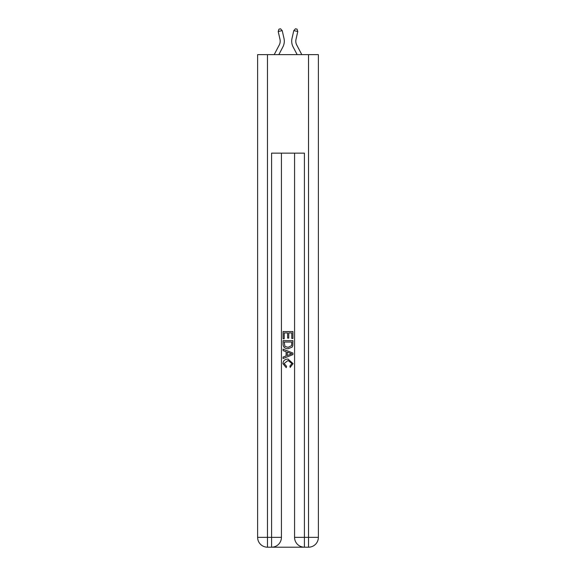 <?xml version="1.0" encoding="UTF-8"?>
<svg xmlns="http://www.w3.org/2000/svg" width="576" height="576" viewBox="0 0 576 576"><rect width="100%" height="100%" fill="white"/><g stroke="black" fill="none" stroke-linecap="round" stroke-linejoin="round"><path stroke-width="0.86" d="M274.205 54.634L279.266 44.978A8.208 8.208 -34.9 0 0 279.994 39.348L278.215 31.522L278.942 29.167L280.541 28.8L282.211 30.607L283.997 38.434A12.312 12.312 158.1 0 1 282.902 46.886L278.842 54.634M301.795 54.634L296.734 44.978A8.208 8.208 34.9 0 1 296.006 39.348L297.785 31.522L293.789 30.607L292.003 38.434A12.312 12.312 -158.1 0 0 293.098 46.886L297.158 54.634M272.318 547.2L303.682 547.2M267.473 54.634L267.473 537.35L257.623 537.35L257.623 54.634L318.377 54.634L318.377 537.35L308.527 537.35L308.527 54.634M304.416 547.2L304.416 537.35L294.566 537.35A9.85 9.85 0 0 0 304.416 547.2L308.527 547.2L308.527 537.35L304.416 537.35L304.416 153.144L271.584 153.144L271.584 537.35L267.473 537.35L267.473 547.2L271.584 547.2A9.85 9.85 0 0 0 281.434 537.35L271.584 537.35L271.584 547.2M281.434 153.144L281.434 537.35M294.566 537.35L294.566 153.144M308.527 547.2A9.85 9.85 0 0 0 318.377 537.35M257.623 537.35A9.85 9.85 0 0 0 267.473 547.2M283.075 338.746L283.075 331.546L292.925 331.546L292.925 338.494L291.787 338.494L291.787 332.935L288.756 332.935L288.756 338.112L287.618 338.112L287.618 332.935L284.213 332.935L284.213 338.746L283.075 338.746M283.075 344.167L283.075 340.639L292.925 340.639L292.781 345.744L292.082 347.177L288.05 348.718C284.904 348.732 283.241 347.213 283.075 344.167M284.213 342.029L284.911 346.385L288.072 347.328L291.586 345.65L291.787 342.029L284.213 342.029M283.075 350.618L283.075 349.142L292.925 353.052L292.925 354.622L283.075 358.531L283.075 357.055L286.106 355.932L286.106 351.734L283.075 350.618M289.973 353.16L287.244 352.152L287.244 355.514L291.787 353.837L289.973 353.16M284.083 363.514L286.553 366.278L286.229 367.668L282.946 363.643C283.212 360.619 284.926 359.093 288.072 359.078L293.054 363.614L290.189 367.416L289.894 366.026L291.917 363.55L288.079 360.468L284.083 363.514M279.266 44.978A8.208 8.208 -21.9 0 0 279.994 39.348A8.208 8.208 -21.9 0 1 279.266 44.978A8.208 8.208 -21.9 0 0 279.994 39.348A8.208 8.208 -21.9 0 1 279.266 44.978A8.208 8.208 -21.9 0 0 279.994 39.348A8.208 8.208 -21.9 0 1 279.266 44.978A8.208 8.208 -21.9 0 0 279.994 39.348A8.208 8.208 -21.9 0 1 279.266 44.978A8.208 8.208 -21.9 0 0 279.994 39.348A8.208 8.208 -21.9 0 1 279.266 44.978A8.208 8.208 -21.9 0 0 279.994 39.348A8.208 8.208 -21.9 0 1 279.266 44.978A8.208 8.208 -21.9 0 0 279.994 39.348A8.208 8.208 -21.9 0 1 279.266 44.978A8.208 8.208 -21.9 0 0 279.994 39.348A8.208 8.208 -21.9 0 1 279.266 44.978A8.208 8.208 -21.9 0 0 279.994 39.348A8.208 8.208 -21.9 0 1 279.266 44.978A8.208 8.208 -21.9 0 0 279.994 39.348A8.208 8.208 -21.9 0 1 279.266 44.978A8.208 8.208 -21.9 0 0 279.994 39.348A8.208 8.208 -21.9 0 1 279.266 44.978A8.208 8.208 -21.9 0 0 279.994 39.348A8.208 8.208 -21.9 0 1 279.266 44.978A8.208 8.208 -21.9 0 0 279.994 39.348A8.208 8.208 -21.9 0 1 279.266 44.978A8.208 8.208 -21.9 0 0 279.994 39.348A8.208 8.208 -21.9 0 1 279.266 44.978A8.208 8.208 -21.9 0 0 279.994 39.348A8.208 8.208 -21.9 0 1 279.266 44.978A8.208 8.208 -21.9 0 0 279.994 39.348A8.208 8.208 -21.9 0 1 279.266 44.978A8.208 8.208 -21.9 0 0 279.994 39.348A8.208 8.208 -21.9 0 1 279.266 44.978A8.208 8.208 -21.9 0 0 279.994 39.348A8.208 8.208 -21.9 0 1 279.266 44.978A8.208 8.208 -21.9 0 0 279.994 39.348A8.208 8.208 -21.9 0 1 279.266 44.978A8.208 8.208 -21.9 0 0 279.994 39.348A8.208 8.208 -21.9 0 1 279.266 44.978A8.208 8.208 -21.9 0 0 279.994 39.348A8.208 8.208 -21.9 0 1 279.266 44.978A8.208 8.208 -21.9 0 0 279.994 39.348A8.208 8.208 -21.9 0 1 279.266 44.978A8.208 8.208 -21.9 0 0 279.994 39.348A8.208 8.208 -21.9 0 1 279.266 44.978A8.208 8.208 -21.9 0 0 279.994 39.348A8.208 8.208 -21.9 0 1 279.266 44.978A8.208 8.208 -21.9 0 0 279.994 39.348A8.208 8.208 -21.9 0 1 279.266 44.978A8.208 8.208 -21.9 0 0 279.994 39.348A8.208 8.208 -21.9 0 1 279.266 44.978A8.208 8.208 -21.9 0 0 279.994 39.348A8.208 8.208 -21.9 0 1 279.266 44.978A8.208 8.208 -21.9 0 0 279.994 39.348A8.208 8.208 -21.9 0 1 279.266 44.978A8.208 8.208 -21.9 0 0 279.994 39.348A8.208 8.208 -21.9 0 1 279.266 44.978A8.208 8.208 -21.9 0 0 279.994 39.348A8.208 8.208 -21.9 0 1 279.266 44.978A8.208 8.208 -21.9 0 0 279.994 39.348A8.208 8.208 -21.9 0 1 279.266 44.978A8.208 8.208 -21.9 0 0 279.994 39.348A8.208 8.208 -21.9 0 1 279.266 44.978A8.208 8.208 -21.9 0 0 279.994 39.348A8.208 8.208 -21.9 0 1 279.266 44.978M282.211 30.607L283.997 38.434L282.211 30.607L283.997 38.434L282.211 30.607L283.997 38.434L282.211 30.607L283.997 38.434L282.211 30.607L283.997 38.434L282.211 30.607L283.997 38.434L282.211 30.607L283.997 38.434L282.211 30.607L283.997 38.434L282.211 30.607L283.997 38.434L282.211 30.607L283.997 38.434L282.211 30.607L283.997 38.434L282.211 30.607L283.997 38.434L282.211 30.607L283.997 38.434L282.211 30.607L283.997 38.434L282.211 30.607L283.997 38.434L282.211 30.607L283.997 38.434L282.211 30.607L283.997 38.434L282.211 30.607L283.997 38.434L282.211 30.607L283.997 38.434L282.211 30.607L283.997 38.434L282.211 30.607L283.997 38.434L282.211 30.607L283.997 38.434L282.211 30.607L283.997 38.434L282.211 30.607L283.997 38.434L282.211 30.607L283.997 38.434L282.211 30.607L283.997 38.434L282.211 30.607L283.997 38.434L282.211 30.607L283.997 38.434L282.211 30.607L283.997 38.434L282.211 30.607L283.997 38.434L282.211 30.607L283.997 38.434L282.211 30.607L283.997 38.434L282.211 30.607L283.997 38.434L282.211 30.607L278.215 31.522M296.734 44.978A8.208 8.208 21.9 0 1 296.006 39.348A8.208 8.208 21.9 0 0 296.734 44.978A8.208 8.208 21.9 0 1 296.006 39.348A8.208 8.208 21.9 0 0 296.734 44.978A8.208 8.208 21.9 0 1 296.006 39.348A8.208 8.208 21.9 0 0 296.734 44.978A8.208 8.208 21.9 0 1 296.006 39.348A8.208 8.208 21.9 0 0 296.734 44.978A8.208 8.208 21.9 0 1 296.006 39.348A8.208 8.208 21.9 0 0 296.734 44.978A8.208 8.208 21.9 0 1 296.006 39.348A8.208 8.208 21.9 0 0 296.734 44.978A8.208 8.208 21.9 0 1 296.006 39.348A8.208 8.208 21.9 0 0 296.734 44.978A8.208 8.208 21.9 0 1 296.006 39.348A8.208 8.208 21.9 0 0 296.734 44.978A8.208 8.208 21.9 0 1 296.006 39.348A8.208 8.208 21.9 0 0 296.734 44.978A8.208 8.208 21.9 0 1 296.006 39.348A8.208 8.208 21.9 0 0 296.734 44.978A8.208 8.208 21.9 0 1 296.006 39.348A8.208 8.208 21.9 0 0 296.734 44.978A8.208 8.208 21.9 0 1 296.006 39.348A8.208 8.208 21.9 0 0 296.734 44.978A8.208 8.208 21.9 0 1 296.006 39.348A8.208 8.208 21.9 0 0 296.734 44.978A8.208 8.208 21.9 0 1 296.006 39.348A8.208 8.208 21.9 0 0 296.734 44.978A8.208 8.208 21.9 0 1 296.006 39.348A8.208 8.208 21.9 0 0 296.734 44.978A8.208 8.208 21.9 0 1 296.006 39.348A8.208 8.208 21.9 0 0 296.734 44.978A8.208 8.208 21.9 0 1 296.006 39.348A8.208 8.208 21.9 0 0 296.734 44.978A8.208 8.208 21.9 0 1 296.006 39.348A8.208 8.208 21.9 0 0 296.734 44.978A8.208 8.208 21.9 0 1 296.006 39.348A8.208 8.208 21.9 0 0 296.734 44.978A8.208 8.208 21.9 0 1 296.006 39.348A8.208 8.208 21.9 0 0 296.734 44.978A8.208 8.208 21.9 0 1 296.006 39.348A8.208 8.208 21.9 0 0 296.734 44.978A8.208 8.208 21.9 0 1 296.006 39.348A8.208 8.208 21.9 0 0 296.734 44.978A8.208 8.208 21.9 0 1 296.006 39.348A8.208 8.208 21.9 0 0 296.734 44.978A8.208 8.208 21.9 0 1 296.006 39.348A8.208 8.208 21.9 0 0 296.734 44.978A8.208 8.208 21.9 0 1 296.006 39.348A8.208 8.208 21.9 0 0 296.734 44.978A8.208 8.208 21.9 0 1 296.006 39.348A8.208 8.208 21.9 0 0 296.734 44.978A8.208 8.208 21.9 0 1 296.006 39.348A8.208 8.208 21.9 0 0 296.734 44.978A8.208 8.208 21.9 0 1 296.006 39.348A8.208 8.208 21.9 0 0 296.734 44.978A8.208 8.208 21.9 0 1 296.006 39.348A8.208 8.208 21.9 0 0 296.734 44.978A8.208 8.208 21.9 0 1 296.006 39.348A8.208 8.208 21.9 0 0 296.734 44.978A8.208 8.208 21.9 0 1 296.006 39.348A8.208 8.208 21.9 0 0 296.734 44.978A8.208 8.208 21.9 0 1 296.006 39.348A8.208 8.208 21.9 0 0 296.734 44.978A8.208 8.208 21.9 0 1 296.006 39.348A8.208 8.208 21.9 0 0 296.734 44.978M293.789 30.607L292.003 38.434L293.789 30.607L292.003 38.434L293.789 30.607L292.003 38.434L293.789 30.607L292.003 38.434L293.789 30.607L292.003 38.434L293.789 30.607L292.003 38.434L293.789 30.607L292.003 38.434L293.789 30.607L292.003 38.434L293.789 30.607L292.003 38.434L293.789 30.607L292.003 38.434L293.789 30.607L292.003 38.434L293.789 30.607L292.003 38.434L293.789 30.607L292.003 38.434L293.789 30.607L292.003 38.434L293.789 30.607L292.003 38.434L293.789 30.607L292.003 38.434L293.789 30.607L292.003 38.434L293.789 30.607L292.003 38.434L293.789 30.607L292.003 38.434L293.789 30.607L292.003 38.434L293.789 30.607L292.003 38.434L293.789 30.607L292.003 38.434L293.789 30.607L292.003 38.434L293.789 30.607L292.003 38.434L293.789 30.607L292.003 38.434L293.789 30.607L292.003 38.434L293.789 30.607L292.003 38.434L293.789 30.607L292.003 38.434L293.789 30.607L292.003 38.434L293.789 30.607L292.003 38.434L293.789 30.607L292.003 38.434L293.789 30.607L292.003 38.434L293.789 30.607L292.003 38.434L293.789 30.607L295.459 28.8L297.058 29.167L297.785 31.522"/></g></svg>
